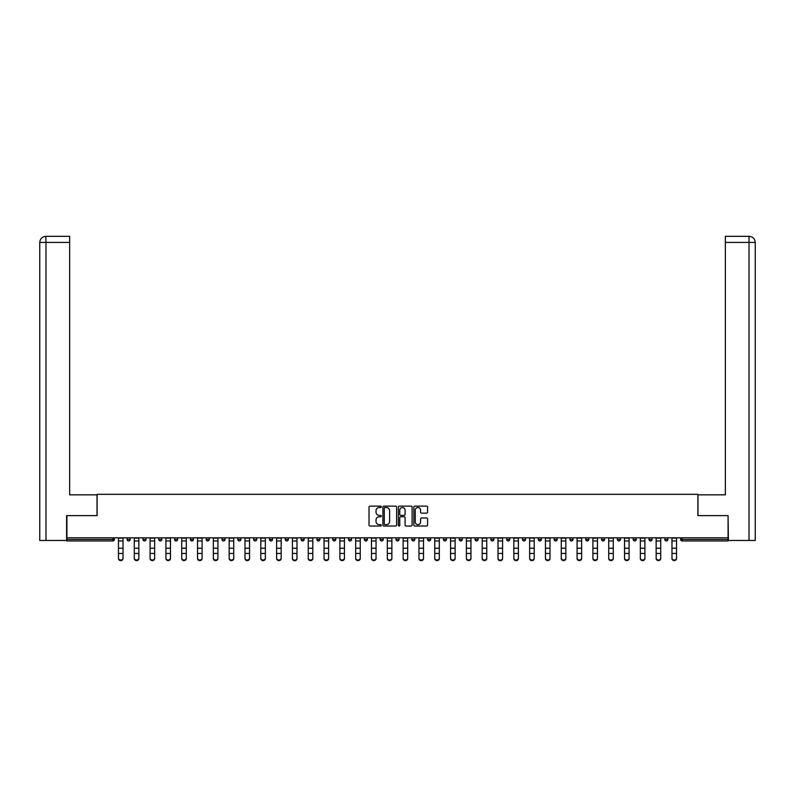 <?xml version="1.0" encoding="UTF-8"?>
<svg xmlns="http://www.w3.org/2000/svg" width="795" height="795" viewBox="0 0 795 795"><rect width="100%" height="100%" fill="white"/><g stroke="black" fill="none" stroke-linecap="round" stroke-linejoin="round"><path stroke-width="1.19" d="M381.282 506.822A0.696 0.696 0 0 0 380.586 506.127L370.013 506.127A0.994 0.994 0 0 0 369.019 507.121L369.019 525.038A0.994 0.994 0 0 0 370.013 526.032L380.586 526.032A0.696 0.696 0 0 0 381.282 525.336A0.696 0.696 0 0 0 380.586 524.64L379.215 524.64A3.18 3.18 0 0 1 376.035 521.45L376.035 519.96A3.18 3.18 0 0 1 379.215 516.77L380.586 516.77A0.696 0.696 0 0 0 381.282 516.074A0.696 0.696 0 0 0 380.586 515.379L379.215 515.379A3.18 3.18 0 0 1 376.035 512.199L376.035 510.708A3.18 3.18 0 0 1 379.215 507.518L380.586 507.518A0.696 0.696 0 0 0 381.282 506.822M426.577 513.143A0.994 0.994 0 0 0 427.571 512.149L427.571 507.121A0.994 0.994 0 0 0 426.577 506.127L414.841 506.127A0.994 0.994 0 0 0 413.847 507.121L413.847 525.038A0.994 0.994 0 0 0 414.841 526.032L426.577 526.032A0.994 0.994 0 0 0 427.571 525.038L427.571 518.966A0.994 0.994 0 0 0 426.577 517.972L421.559 517.972A0.994 0.994 0 0 0 420.565 518.966L420.565 521.977A2.663 2.663 0 0 1 417.902 524.64A2.663 2.663 0 0 1 415.238 521.977L415.238 510.181A2.663 2.663 0 0 1 417.902 507.518A2.663 2.663 0 0 1 420.565 510.181L420.565 512.149A0.994 0.994 0 0 0 421.559 513.143L426.577 513.143M45.981 540.461L39.75 540.461L39.75 242.415C40.118 238.729 42.135 236.691 45.822 236.334L69.652 236.334L69.652 242.415L45.981 242.415L45.981 540.461L66.611 540.461L66.611 515.617L97.129 515.617L97.129 494.331L697.871 494.331L697.871 515.617L728.081 515.617L728.081 537.827L66.919 537.827L66.919 539.447L112.84 539.447L112.84 537.827M66.919 515.617L66.919 537.827M396.625 507.121A0.994 0.994 0 0 0 395.632 506.127L383.896 506.127A0.994 0.994 0 0 0 382.902 507.121L382.902 525.038A0.994 0.994 0 0 0 383.896 526.032L395.632 526.032A0.994 0.994 0 0 0 396.625 525.038L396.625 507.121M399.368 506.127L411.104 506.127A0.994 0.994 0 0 1 412.098 507.121L412.098 525.038A0.994 0.994 0 0 1 411.104 526.032L406.086 526.032A0.994 0.994 0 0 1 405.092 525.038L405.092 517.774A0.994 0.994 0 0 0 404.089 516.77L400.76 516.77A0.994 0.994 0 0 0 399.766 517.774L399.766 525.336A0.696 0.696 0 0 1 399.07 526.032A0.696 0.696 0 0 1 398.375 525.336L398.375 507.121A0.994 0.994 0 0 1 399.368 506.127M114.361 537.827L114.361 539.447A1.52 1.52 0 0 1 112.84 540.968L66.919 540.968L66.919 539.447M728.081 537.827L728.081 540.968L682.16 540.968A1.52 1.52 0 0 1 680.639 539.447L680.639 537.827M127.13 539.447A1.52 1.52 0 0 0 128.651 540.968A1.52 1.52 0 0 0 130.171 539.447L130.171 537.827L130.171 539.447L127.13 539.447A1.52 1.52 0 0 0 128.651 540.968A1.52 1.52 0 0 1 127.13 539.447L127.13 537.827M112.84 540.968A1.52 1.52 0 0 0 114.361 539.447A1.52 1.52 0 0 1 112.84 540.968L112.84 539.447L114.361 539.447M142.951 537.827L142.951 539.447L142.951 537.827M145.992 537.827L145.992 539.447L145.992 537.827M158.761 539.447A1.52 1.52 0 0 0 160.282 540.968A1.52 1.52 0 0 0 161.802 539.447A1.52 1.52 0 0 1 160.282 540.968A1.52 1.52 0 0 0 161.802 539.447L161.802 537.827L161.802 539.447L158.761 539.447A1.52 1.52 0 0 0 160.282 540.968A1.52 1.52 0 0 1 158.761 539.447L158.761 537.827M174.582 537.827L174.582 539.447L174.582 537.827M177.623 537.827L177.623 539.447A1.52 1.52 0 0 1 176.102 540.968A1.52 1.52 0 0 1 174.582 539.447A1.52 1.52 0 0 0 176.102 540.968A1.52 1.52 0 0 0 177.623 539.447A1.52 1.52 0 0 1 176.102 540.968A1.52 1.52 0 0 1 174.582 539.447L177.623 539.447M190.393 539.447A1.52 1.52 0 0 0 191.913 540.968A1.52 1.52 0 0 0 193.433 539.447A1.52 1.52 0 0 1 191.913 540.968A1.52 1.52 0 0 0 193.433 539.447L193.433 537.827L193.433 539.447L190.393 539.447A1.52 1.52 0 0 0 191.913 540.968A1.52 1.52 0 0 1 190.393 539.447L190.393 537.827M209.244 537.827L209.244 539.447A1.52 1.52 0 0 1 207.724 540.968A1.52 1.52 0 0 1 206.203 539.447L206.203 537.827M223.544 540.968A1.52 1.52 0 0 0 225.064 539.447L225.064 537.827L225.064 539.447A1.52 1.52 0 0 1 223.544 540.968A1.52 1.52 0 0 1 222.024 539.447L222.024 537.827M240.875 537.827L240.875 539.447A1.52 1.52 0 0 1 239.355 540.968A1.52 1.52 0 0 1 237.834 539.447L237.834 537.827M256.696 537.827L256.696 539.447A1.52 1.52 0 0 1 255.175 540.968A1.52 1.52 0 0 1 253.655 539.447L253.655 537.827M269.465 537.827L269.465 539.447L269.465 537.827M272.506 537.827L272.506 539.447L272.506 537.827M288.317 537.827L288.317 539.447A1.52 1.52 0 0 1 286.796 540.968A1.52 1.52 0 0 1 285.276 539.447L285.276 537.827M301.096 537.827L301.096 539.447L301.096 537.827M304.137 537.827L304.137 539.447A1.52 1.52 0 0 1 302.617 540.968A1.52 1.52 0 0 1 301.096 539.447L304.137 539.447A1.52 1.52 0 0 1 302.617 540.968M319.948 537.827L319.948 539.447L316.907 539.447A1.52 1.52 0 0 0 318.427 540.968A1.52 1.52 0 0 1 316.907 539.447L316.907 537.827M335.758 537.827L335.758 539.447A1.52 1.52 0 0 1 334.238 540.968A1.52 1.52 0 0 1 332.717 539.447L332.717 537.827M351.579 537.827L351.579 539.447A1.52 1.52 0 0 1 350.058 540.968A1.52 1.52 0 0 1 348.538 539.447L348.538 537.827M364.349 537.827L364.349 539.447L364.349 537.827M367.389 537.827L367.389 539.447A1.52 1.52 0 0 1 365.869 540.968A1.52 1.52 0 0 1 364.349 539.447L367.389 539.447A1.52 1.52 0 0 1 365.869 540.968M381.689 540.968A1.52 1.52 0 0 0 383.21 539.447L383.21 537.827L383.21 539.447A1.52 1.52 0 0 1 381.689 540.968A1.52 1.52 0 0 1 380.169 539.447L380.169 537.827M399.02 537.827L399.02 539.447A1.52 1.52 0 0 1 397.5 540.968A1.52 1.52 0 0 1 395.98 539.447L395.98 537.827M414.831 537.827L414.831 539.447A1.52 1.52 0 0 1 413.311 540.968A1.52 1.52 0 0 1 411.79 539.447L411.79 537.827M427.611 537.827L427.611 539.447L427.611 537.827M430.651 537.827L430.651 539.447A1.52 1.52 0 0 1 429.131 540.968A1.52 1.52 0 0 1 427.611 539.447L430.651 539.447A1.52 1.52 0 0 1 429.131 540.968M443.421 537.827L443.421 539.447L443.421 537.827M446.462 537.827L446.462 539.447A1.52 1.52 0 0 1 444.942 540.968A1.52 1.52 0 0 1 443.421 539.447L446.462 539.447A1.52 1.52 0 0 1 444.942 540.968M459.242 537.827L459.242 539.447L459.242 537.827M462.283 537.827L462.283 539.447L462.283 537.827M475.052 537.827L475.052 539.447L475.052 537.827M478.093 537.827L478.093 539.447L478.093 537.827M493.904 537.827L493.904 539.447A1.52 1.52 0 0 1 492.383 540.968A1.52 1.52 0 0 1 490.863 539.447L490.863 537.827M509.724 537.827L509.724 539.447L506.683 539.447A1.52 1.52 0 0 0 508.204 540.968A1.52 1.52 0 0 1 506.683 539.447L506.683 537.827M525.535 537.827L525.535 539.447A1.52 1.52 0 0 1 524.014 540.968A1.52 1.52 0 0 1 522.494 539.447L522.494 537.827M538.304 537.827L538.304 539.447L538.304 537.827M541.345 537.827L541.345 539.447L541.345 537.827M557.166 537.827L557.166 539.447A1.52 1.52 0 0 1 555.645 540.968A1.52 1.52 0 0 1 554.125 539.447L554.125 537.827M572.976 537.827L572.976 539.447L569.936 539.447A1.52 1.52 0 0 0 571.456 540.968A1.52 1.52 0 0 1 569.936 539.447L569.936 537.827M588.797 537.827L588.797 539.447A1.52 1.52 0 0 1 587.276 540.968A1.52 1.52 0 0 1 585.756 539.447L585.756 537.827M604.607 537.827L604.607 539.447L601.567 539.447A1.52 1.52 0 0 0 603.087 540.968A1.52 1.52 0 0 1 601.567 539.447L601.567 537.827M620.418 537.827L620.418 539.447A1.52 1.52 0 0 1 618.898 540.968A1.52 1.52 0 0 1 617.377 539.447L617.377 537.827M636.239 537.827L636.239 539.447L633.198 539.447A1.52 1.52 0 0 0 634.718 540.968A1.52 1.52 0 0 1 633.198 539.447L633.198 537.827M652.049 537.827L652.049 539.447A1.52 1.52 0 0 1 650.529 540.968A1.52 1.52 0 0 1 649.008 539.447L649.008 537.827M667.87 537.827L667.87 539.447L664.829 539.447A1.52 1.52 0 0 0 666.349 540.968A1.52 1.52 0 0 1 664.829 539.447L664.829 537.827M144.471 540.968A1.52 1.52 0 0 1 142.951 539.447L145.992 539.447A1.52 1.52 0 0 1 144.471 540.968A1.52 1.52 0 0 0 145.992 539.447A1.52 1.52 0 0 1 144.471 540.968M270.986 540.968A1.52 1.52 0 0 1 269.465 539.447L272.506 539.447A1.52 1.52 0 0 1 270.986 540.968A1.52 1.52 0 0 0 272.506 539.447M318.427 540.968A1.52 1.52 0 0 0 319.948 539.447A1.52 1.52 0 0 1 318.427 540.968A1.52 1.52 0 0 1 316.907 539.447M460.762 540.968A1.52 1.52 0 0 1 459.242 539.447A1.52 1.52 0 0 0 460.762 540.968A1.52 1.52 0 0 0 462.283 539.447A1.52 1.52 0 0 1 460.762 540.968A1.52 1.52 0 0 1 459.242 539.447L462.283 539.447M476.573 540.968A1.52 1.52 0 0 1 475.052 539.447A1.52 1.52 0 0 0 476.573 540.968A1.52 1.52 0 0 0 478.093 539.447A1.52 1.52 0 0 1 476.573 540.968A1.52 1.52 0 0 1 475.052 539.447L478.093 539.447A1.52 1.52 0 0 1 476.573 540.968M509.724 539.447A1.52 1.52 0 0 1 508.204 540.968A1.52 1.52 0 0 0 509.724 539.447A1.52 1.52 0 0 1 508.204 540.968A1.52 1.52 0 0 1 506.683 539.447M539.825 540.968A1.52 1.52 0 0 1 538.304 539.447A1.52 1.52 0 0 0 539.825 540.968A1.52 1.52 0 0 0 541.345 539.447A1.52 1.52 0 0 1 539.825 540.968A1.52 1.52 0 0 1 538.304 539.447L541.345 539.447M571.456 540.968A1.52 1.52 0 0 0 572.976 539.447A1.52 1.52 0 0 1 571.456 540.968A1.52 1.52 0 0 1 569.936 539.447M604.607 539.447A1.52 1.52 0 0 1 603.087 540.968A1.52 1.52 0 0 0 604.607 539.447A1.52 1.52 0 0 1 603.087 540.968A1.52 1.52 0 0 1 601.567 539.447M634.718 540.968A1.52 1.52 0 0 0 636.239 539.447A1.52 1.52 0 0 1 634.718 540.968A1.52 1.52 0 0 1 633.198 539.447M650.529 540.968A1.52 1.52 0 0 0 652.049 539.447A1.52 1.52 0 0 1 650.529 540.968M666.349 540.968A1.52 1.52 0 0 0 667.87 539.447A1.52 1.52 0 0 1 666.349 540.968A1.52 1.52 0 0 1 664.829 539.447M682.16 537.827L682.16 540.968A1.52 1.52 0 0 1 680.639 539.447L728.081 539.447M384.989 507.518A0.696 0.696 0 0 0 384.293 508.214L384.293 523.935A0.696 0.696 0 0 0 384.989 524.64L386.43 524.64A3.18 3.18 0 0 0 389.61 521.45L389.61 510.708A3.18 3.18 0 0 0 386.43 507.518L384.989 507.518M405.092 510.231A2.663 2.663 0 0 0 402.429 507.568A2.663 2.663 0 0 0 399.766 510.231L399.766 514.385A0.994 0.994 0 0 0 400.76 515.379L404.089 515.379A0.994 0.994 0 0 0 405.092 514.385L405.092 510.231M118.465 554.006L118.465 558.11A2.286 2.067 0 0 0 123.026 558.11L123.026 558.666A2.286 2.067 180 0 1 118.465 558.666M123.026 554.006L123.026 558.666M123.026 558.11L123.026 537.827M118.465 558.11L118.465 537.827M97.03 515.617L97.03 494.838L69.652 494.838L69.652 242.415M39.75 242.415L45.981 242.415L45.832 236.334C42.135 236.701 40.108 238.729 39.75 242.415L39.75 479.633M697.97 515.617L697.97 494.838L725.348 494.838L725.348 236.334L749.158 236.334L725.348 236.334M755.25 479.633L755.25 242.415L755.25 540.461L728.389 540.461L728.081 515.617M749.168 236.334L747.648 236.334L749.168 236.334C752.865 236.691 754.882 238.729 755.25 242.415L725.348 242.415M134.285 554.006L134.285 558.11A2.286 2.067 0 0 0 138.847 558.11L138.847 558.666A2.286 2.067 180 0 1 134.285 558.666M138.847 554.006L138.847 558.666M150.096 554.006L150.096 558.11A2.286 2.067 0 0 0 154.657 558.11L154.657 558.666A2.286 2.067 180 0 1 150.096 558.666M154.657 554.006L154.657 558.666M165.907 554.006L165.907 558.11A2.286 2.067 0 0 0 170.468 558.11L170.468 558.666A2.286 2.067 180 0 1 165.907 558.666M170.468 554.006L170.468 558.666M181.727 554.006L181.727 558.11A2.286 2.067 0 0 0 186.288 558.11L186.288 558.666A2.286 2.067 180 0 1 181.727 558.666M186.288 554.006L186.288 558.666M197.538 554.006L197.538 558.11A2.286 2.067 0 0 0 202.099 558.11L202.099 558.666A2.286 2.067 180 0 1 197.538 558.666M202.099 554.006L202.099 558.666M138.847 558.11L138.847 537.827M134.285 558.11L134.285 537.827M154.657 558.11L154.657 537.827M150.096 558.11L150.096 537.827M170.468 558.11L170.468 537.827M165.907 558.11L165.907 537.827M186.288 558.11L186.288 537.827M181.727 558.11L181.727 537.827M202.099 558.11L202.099 537.827M197.538 558.11L197.538 537.827M213.358 554.006L213.358 558.11A2.286 2.067 0 0 0 217.919 558.11L217.919 558.666A2.286 2.067 180 0 1 213.358 558.666M217.919 554.006L217.919 558.666M217.919 558.11L217.919 537.827M213.358 558.11L213.358 537.827M229.169 554.006L229.169 558.11A2.286 2.067 0 0 0 233.73 558.11L233.73 558.666A2.286 2.067 180 0 1 229.169 558.666M233.73 554.006L233.73 558.666M233.73 558.11L233.73 537.827M229.169 558.11L229.169 537.827M244.979 554.006L244.979 558.11A2.286 2.067 0 0 0 249.541 558.11L249.541 558.666A2.286 2.067 180 0 1 244.979 558.666M249.541 554.006L249.541 558.666M249.541 558.11L249.541 537.827M244.979 558.11L244.979 537.827M260.8 554.006L260.8 558.11A2.286 2.067 0 0 0 265.361 558.11L265.361 558.666A2.286 2.067 180 0 1 260.8 558.666M265.361 554.006L265.361 558.666M265.361 558.11L265.361 537.827M260.8 558.11L260.8 537.827M276.61 554.006L276.61 558.11A2.286 2.067 0 0 0 281.172 558.11L281.172 558.666A2.286 2.067 180 0 1 276.61 558.666M281.172 554.006L281.172 558.666M281.172 558.11L281.172 537.827M276.61 558.11L276.61 537.827M292.421 554.006L292.421 558.11A2.286 2.067 0 0 0 296.992 558.11L296.992 558.666A2.286 2.067 180 0 1 292.421 558.666M296.992 554.006L296.992 558.666M296.992 558.11L296.992 537.827M292.421 558.11L292.421 537.827M308.241 554.006L308.241 558.11A2.286 2.067 0 0 0 312.803 558.11L312.803 558.666A2.286 2.067 180 0 1 308.241 558.666M312.803 554.006L312.803 558.666M312.803 558.11L312.803 537.827M308.241 558.11L308.241 537.827M324.052 554.006L324.052 558.11A2.286 2.067 0 0 0 328.613 558.11L328.613 558.666A2.286 2.067 180 0 1 324.052 558.666M328.613 554.006L328.613 558.666M328.613 558.11L328.613 537.827M324.052 558.11L324.052 537.827M339.872 554.006L339.872 558.11A2.286 2.067 0 0 0 344.434 558.11L344.434 558.666A2.286 2.067 180 0 1 339.872 558.666M344.434 554.006L344.434 558.666M344.434 558.11L344.434 537.827M339.872 558.11L339.872 537.827M355.683 554.006L355.683 558.11A2.286 2.067 0 0 0 360.244 558.11L360.244 558.666A2.286 2.067 180 0 1 355.683 558.666M360.244 554.006L360.244 558.666M360.244 558.11L360.244 537.827M355.683 558.11L355.683 537.827M371.494 554.006L371.494 558.11A2.286 2.067 0 0 0 376.055 558.11L376.055 558.666A2.286 2.067 180 0 1 371.494 558.666M376.055 554.006L376.055 558.666M376.055 558.11L376.055 537.827M371.494 558.11L371.494 537.827M387.314 554.006L387.314 558.11A2.286 2.067 0 0 0 391.875 558.11L391.875 558.666A2.286 2.067 180 0 1 387.314 558.666M391.875 554.006L391.875 558.666M391.875 558.11L391.875 537.827M387.314 558.11L387.314 537.827M403.125 554.006L403.125 558.11A2.286 2.067 0 0 0 407.686 558.11L407.686 558.666A2.286 2.067 180 0 1 403.125 558.666M407.686 554.006L407.686 558.666M407.686 558.11L407.686 537.827M403.125 558.11L403.125 537.827M418.945 554.006L418.945 558.11A2.286 2.067 0 0 0 423.506 558.11L423.506 558.666A2.286 2.067 180 0 1 418.945 558.666M423.506 554.006L423.506 558.666M423.506 558.11L423.506 537.827M418.945 558.11L418.945 537.827M434.756 554.006L434.756 558.11A2.286 2.067 0 0 0 439.317 558.11L439.317 558.666A2.286 2.067 180 0 1 434.756 558.666M439.317 554.006L439.317 558.666M439.317 558.11L439.317 537.827M434.756 558.11L434.756 537.827M450.566 554.006L450.566 558.11A2.286 2.067 0 0 0 455.128 558.11L455.128 558.666A2.286 2.067 180 0 1 450.566 558.666M455.128 554.006L455.128 558.666M455.128 558.11L455.128 537.827M450.566 558.11L450.566 537.827M466.387 554.006L466.387 558.11A2.286 2.067 0 0 0 470.948 558.11L470.948 558.666A2.286 2.067 180 0 1 466.387 558.666M470.948 554.006L470.948 558.666M470.948 558.11L470.948 537.827M466.387 558.11L466.387 537.827M482.197 554.006L482.197 558.11A2.286 2.067 0 0 0 486.759 558.11L486.759 558.666A2.286 2.067 180 0 1 482.197 558.666M486.759 554.006L486.759 558.666M486.759 558.11L486.759 537.827M482.197 558.11L482.197 537.827M498.008 554.006L498.008 558.11A2.286 2.067 0 0 0 502.579 558.11L502.579 558.666A2.286 2.067 180 0 1 498.008 558.666M502.579 554.006L502.579 558.666M502.579 558.11L502.579 537.827M498.008 558.11L498.008 537.827M513.828 554.006L513.828 558.11A2.286 2.067 0 0 0 518.39 558.11L518.39 558.666A2.286 2.067 180 0 1 513.828 558.666M518.39 554.006L518.39 558.666M518.39 558.11L518.39 537.827M513.828 558.11L513.828 537.827M529.639 554.006L529.639 558.11A2.286 2.067 0 0 0 534.2 558.11L534.2 558.666A2.286 2.067 180 0 1 529.639 558.666M534.2 554.006L534.2 558.666M534.2 558.11L534.2 537.827M529.639 558.11L529.639 537.827M545.459 554.006L545.459 558.11A2.286 2.067 0 0 0 550.021 558.11L550.021 558.666A2.286 2.067 180 0 1 545.459 558.666M550.021 554.006L550.021 558.666M550.021 558.11L550.021 537.827M545.459 558.11L545.459 537.827M561.27 554.006L561.27 558.11A2.286 2.067 0 0 0 565.831 558.11L565.831 558.666A2.286 2.067 180 0 1 561.27 558.666M565.831 554.006L565.831 558.666M565.831 558.11L565.831 537.827M561.27 558.11L561.27 537.827M577.081 554.006L577.081 558.11A2.286 2.067 0 0 0 581.642 558.11L581.642 558.666A2.286 2.067 180 0 1 577.081 558.666M581.642 554.006L581.642 558.666M581.642 558.11L581.642 537.827M577.081 558.11L577.081 537.827M592.901 554.006L592.901 558.11A2.286 2.067 0 0 0 597.462 558.11L597.462 558.666A2.286 2.067 180 0 1 592.901 558.666M597.462 554.006L597.462 558.666M597.462 558.11L597.462 537.827M592.901 558.11L592.901 537.827M608.712 554.006L608.712 558.11A2.286 2.067 0 0 0 613.273 558.11L613.273 558.666A2.286 2.067 180 0 1 608.712 558.666M613.273 554.006L613.273 558.666M613.273 558.11L613.273 537.827M608.712 558.11L608.712 537.827M624.532 554.006L624.532 558.11A2.286 2.067 0 0 0 629.093 558.11L629.093 558.666A2.286 2.067 180 0 1 624.532 558.666M629.093 554.006L629.093 558.666M629.093 558.11L629.093 537.827M624.532 558.11L624.532 537.827M640.343 554.006L640.343 558.11A2.286 2.067 0 0 0 644.904 558.11L644.904 558.666A2.286 2.067 180 0 1 640.343 558.666M644.904 554.006L644.904 558.666M644.904 558.11L644.904 537.827M640.343 558.11L640.343 537.827M656.153 554.006L656.153 558.11A2.286 2.067 0 0 0 660.715 558.11L660.715 558.666A2.286 2.067 180 0 1 656.153 558.666M660.715 554.006L660.715 558.666M660.715 558.11L660.715 537.827M656.153 558.11L656.153 537.827M671.974 554.006L671.974 558.11A2.286 2.067 0 0 0 676.535 558.11L676.535 558.666A2.286 2.067 180 0 1 671.974 558.666M676.535 554.006L676.535 558.666M676.535 558.11L676.535 537.827M671.974 558.11L671.974 537.827M128.651 540.968A1.52 1.52 0 0 0 130.171 539.447M207.724 540.968A1.52 1.52 0 0 0 209.244 539.447L206.203 539.447M225.064 539.447L222.024 539.447M239.355 540.968A1.52 1.52 0 0 0 240.875 539.447L237.834 539.447M255.175 540.968A1.52 1.52 0 0 0 256.696 539.447L253.655 539.447M286.796 540.968A1.52 1.52 0 0 0 288.317 539.447L285.276 539.447M334.238 540.968A1.52 1.52 0 0 0 335.758 539.447L332.717 539.447M350.058 540.968A1.52 1.52 0 0 0 351.579 539.447L348.538 539.447M383.21 539.447L380.169 539.447M397.5 540.968A1.52 1.52 0 0 0 399.02 539.447L395.98 539.447M413.311 540.968A1.52 1.52 0 0 0 414.831 539.447L411.79 539.447M492.383 540.968A1.52 1.52 0 0 0 493.904 539.447L490.863 539.447M524.014 540.968A1.52 1.52 0 0 0 525.535 539.447L522.494 539.447M555.645 540.968A1.52 1.52 0 0 0 557.166 539.447L554.125 539.447M587.276 540.968A1.52 1.52 0 0 0 588.797 539.447L585.756 539.447M618.898 540.968A1.52 1.52 0 0 0 620.418 539.447L617.377 539.447M652.049 539.447L649.008 539.447M682.16 540.968A1.52 1.52 0 0 1 680.639 539.447M118.465 548.222L123.026 548.222M118.465 553.459L123.026 553.459M118.465 540.968L123.026 540.968M118.465 538.126L123.026 538.126M749.019 540.461L749.019 236.334M134.285 548.222L138.847 548.222M134.285 553.459L138.847 553.459M134.285 540.968L138.847 540.968M134.285 538.126L138.847 538.126M150.096 548.222L154.657 548.222M150.096 553.459L154.657 553.459M150.096 540.968L154.657 540.968M150.096 538.126L154.657 538.126M165.907 548.222L170.468 548.222M165.907 553.459L170.468 553.459M165.907 540.968L170.468 540.968M165.907 538.126L170.468 538.126M181.727 548.222L186.288 548.222M181.727 553.459L186.288 553.459M181.727 540.968L186.288 540.968M181.727 538.126L186.288 538.126M197.538 548.222L202.099 548.222M197.538 553.459L202.099 553.459M197.538 540.968L202.099 540.968M197.538 538.126L202.099 538.126M213.358 548.222L217.919 548.222M213.358 553.459L217.919 553.459M213.358 540.968L217.919 540.968M213.358 538.126L217.919 538.126M229.169 548.222L233.73 548.222M229.169 553.459L233.73 553.459M229.169 540.968L233.73 540.968M229.169 538.126L233.73 538.126M244.979 548.222L249.541 548.222M244.979 553.459L249.541 553.459M244.979 540.968L249.541 540.968M244.979 538.126L249.541 538.126M260.8 548.222L265.361 548.222M260.8 553.459L265.361 553.459M260.8 540.968L265.361 540.968M260.8 538.126L265.361 538.126M276.61 548.222L281.172 548.222M276.61 553.459L281.172 553.459M276.61 540.968L281.172 540.968M276.61 538.126L281.172 538.126M292.421 548.222L296.992 548.222M292.421 553.459L296.992 553.459M292.421 540.968L296.992 540.968M292.421 538.126L296.992 538.126M308.241 548.222L312.803 548.222M308.241 553.459L312.803 553.459M308.241 540.968L312.803 540.968M308.241 538.126L312.803 538.126M324.052 548.222L328.613 548.222M324.052 553.459L328.613 553.459M324.052 540.968L328.613 540.968M324.052 538.126L328.613 538.126M339.872 548.222L344.434 548.222M339.872 553.459L344.434 553.459M339.872 540.968L344.434 540.968M339.872 538.126L344.434 538.126M355.683 548.222L360.244 548.222M355.683 553.459L360.244 553.459M355.683 540.968L360.244 540.968M355.683 538.126L360.244 538.126M371.494 548.222L376.055 548.222M371.494 553.459L376.055 553.459M371.494 540.968L376.055 540.968M371.494 538.126L376.055 538.126M387.314 548.222L391.875 548.222M387.314 553.459L391.875 553.459M387.314 540.968L391.875 540.968M387.314 538.126L391.875 538.126M403.125 548.222L407.686 548.222M403.125 553.459L407.686 553.459M403.125 540.968L407.686 540.968M403.125 538.126L407.686 538.126M418.945 548.222L423.506 548.222M418.945 553.459L423.506 553.459M418.945 540.968L423.506 540.968M418.945 538.126L423.506 538.126M434.756 548.222L439.317 548.222M434.756 553.459L439.317 553.459M434.756 540.968L439.317 540.968M434.756 538.126L439.317 538.126M450.566 548.222L455.128 548.222M450.566 553.459L455.128 553.459M450.566 540.968L455.128 540.968M450.566 538.126L455.128 538.126M466.387 548.222L470.948 548.222M466.387 553.459L470.948 553.459M466.387 540.968L470.948 540.968M466.387 538.126L470.948 538.126M482.197 548.222L486.759 548.222M482.197 553.459L486.759 553.459M482.197 540.968L486.759 540.968M482.197 538.126L486.759 538.126M498.008 548.222L502.579 548.222M498.008 553.459L502.579 553.459M498.008 540.968L502.579 540.968M498.008 538.126L502.579 538.126M513.828 548.222L518.39 548.222M513.828 553.459L518.39 553.459M513.828 540.968L518.39 540.968M513.828 538.126L518.39 538.126M529.639 548.222L534.2 548.222M529.639 553.459L534.2 553.459M529.639 540.968L534.2 540.968M529.639 538.126L534.2 538.126M545.459 548.222L550.021 548.222M545.459 553.459L550.021 553.459M545.459 540.968L550.021 540.968M545.459 538.126L550.021 538.126M561.27 548.222L565.831 548.222M561.27 553.459L565.831 553.459M561.27 540.968L565.831 540.968M561.27 538.126L565.831 538.126M577.081 548.222L581.642 548.222M577.081 553.459L581.642 553.459M577.081 540.968L581.642 540.968M577.081 538.126L581.642 538.126M592.901 548.222L597.462 548.222M592.901 553.459L597.462 553.459M592.901 540.968L597.462 540.968M592.901 538.126L597.462 538.126M608.712 548.222L613.273 548.222M608.712 553.459L613.273 553.459M608.712 540.968L613.273 540.968M608.712 538.126L613.273 538.126M624.532 548.222L629.093 548.222M624.532 553.459L629.093 553.459M624.532 540.968L629.093 540.968M624.532 538.126L629.093 538.126M640.343 548.222L644.904 548.222M640.343 553.459L644.904 553.459M640.343 540.968L644.904 540.968M640.343 538.126L644.904 538.126M656.153 548.222L660.715 548.222M656.153 553.459L660.715 553.459M656.153 540.968L660.715 540.968M656.153 538.126L660.715 538.126M671.974 548.222L676.535 548.222M671.974 553.459L676.535 553.459M671.974 540.968L676.535 540.968M671.974 538.126L676.535 538.126"/></g></svg>
